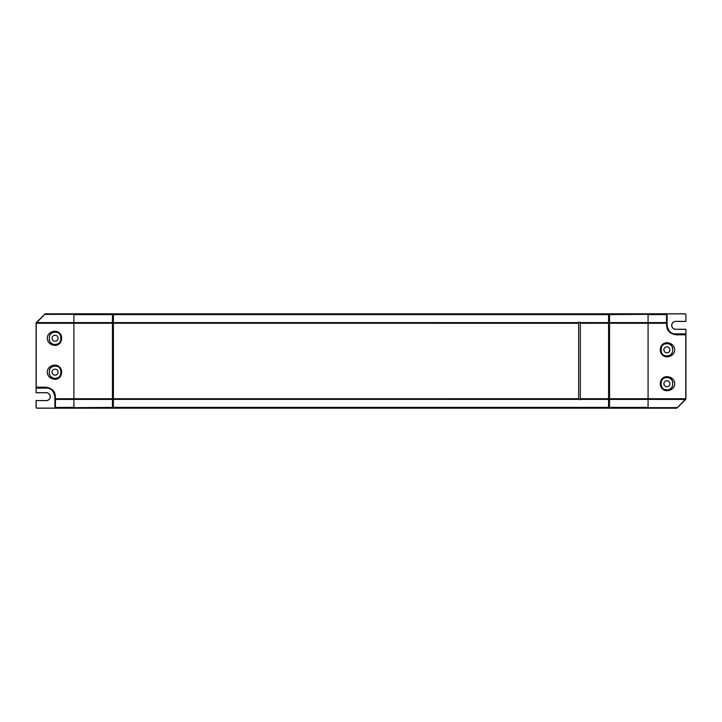 <?xml version="1.0" encoding="UTF-8"?>
<svg xmlns="http://www.w3.org/2000/svg" width="722" height="722" viewBox="0 0 722 722"><rect width="100%" height="100%" fill="white"/><g stroke="black" fill="none" stroke-linecap="round" stroke-linejoin="round"><path stroke-width="1.08" d="M608.655 314.819L608.655 313.817L684.916 313.817A0.984 0.984 0 0 1 685.9 314.801L685.9 321.434L685.9 314.801M685.9 321.434L675.684 321.434A3.908 3.908 0 0 0 671.776 325.342A3.908 3.908 0 0 0 675.684 329.259L685.837 329.322L685.837 398.797L685.747 350.026M685.828 398.833L677.182 407.849L685.62 399.492A0.939 0.939 22.5 0 0 685.9 398.824L685.9 329.259L675.684 329.259M677.209 407.912A0.939 0.939 -112.5 0 1 676.541 408.183L608.655 408.183L608.655 407.181M113.39 408.183L37.084 408.183A0.984 0.984 0 0 1 36.1 407.199L36.163 407.199A0.921 0.921 0 0 0 37.084 408.12L55.756 408.12M36.172 392.678L46.316 392.678A3.98 3.98 0 0 1 50.287 396.658A3.98 3.98 0 0 1 46.316 400.629L36.1 400.566L36.1 407.199M36.1 400.566L46.316 400.566A3.908 3.908 0 0 0 50.224 396.658A3.908 3.908 0 0 0 46.316 392.741L46.316 392.678M36.172 323.203L44.818 314.151L36.38 322.508A0.939 0.939 -157.5 0 0 36.1 323.176L36.1 392.741L46.316 392.741M44.791 314.088A0.939 0.939 67.5 0 1 45.459 313.817L113.345 313.817L113.345 314.819M37.174 388.12A0.939 0.939 0 0 1 36.235 387.182A0.939 0.939 0 0 0 37.174 388.12L46.407 388.12A0.939 0.704 -90 0 1 45.694 387.182C51.966 388.102 55.179 391.243 55.359 396.595L55.359 398.743L73.897 398.743L73.897 407.388L55.404 407.452A0.939 0.596 -90.4 0 0 55.82 407.722L55.82 407.722A0.939 0.939 180 0 1 54.881 406.784L55.82 408.12L113.282 408.12L113.282 407.181L113.345 408.183M608.718 407.181L608.655 408.183M608.718 408.12L609.53 408.12L609.53 407.388L648.076 407.388L648.076 323.257L609.53 323.257L609.53 407.388M677.182 407.849A0.939 0.939 -112.5 0 1 676.514 408.12M685.837 321.371L675.684 321.371A3.98 3.98 0 0 0 671.713 325.342A3.98 3.98 0 0 0 675.684 329.322M666.226 313.88L684.916 313.88A0.921 0.921 0 0 1 685.837 314.801M684.799 333.88A0.939 0.939 0 0 1 685.747 334.818A0.939 0.939 0 0 0 684.799 333.88L675.575 333.88A0.939 0.704 90 0 1 676.279 334.818C670.016 333.898 666.794 330.757 666.623 325.405L666.623 323.257L648.076 323.257L648.076 314.612L666.577 314.548A0.939 0.596 89.6 0 0 666.162 314.278L666.162 314.278A0.939 0.939 0 0 1 667.101 315.216L666.162 313.88L608.718 313.88L608.718 314.819L608.655 313.817M36.163 400.629L36.163 407.199M36.1 392.741L36.163 338.338M36.235 372.236L36.181 338.338M113.282 314.819L113.282 313.88L112.451 313.88L112.451 314.612L73.897 314.612L73.897 398.743L112.451 398.743L112.451 314.612M44.818 314.151A0.939 0.939 67.5 0 1 45.486 313.88M113.345 313.835L608.583 313.835L608.583 314.612L113.39 314.612L113.39 408.165L608.583 408.165L608.583 314.612M113.39 313.835L113.39 314.612M609.53 313.88L609.53 323.257L580.335 323.275L580.335 322.319L578.638 322.319L578.638 399.392L113.39 399.392M580.335 323.275L580.335 399.681L578.638 399.392M45.694 387.182L36.235 387.182L36.235 323.257A0.939 0.939 0 0 1 36.506 322.59L44.737 314.359L112.451 314.332M112.451 407.181L113.39 407.181M46.407 388.12C50.802 387.958 53.627 390.782 54.881 396.595L54.881 406.784L55.395 407.452L55.495 399.41L54.881 398.743L55.359 398.743A0.939 0.46 -90 0 0 55.495 399.41L112.451 399.41L112.451 398.743L578.638 398.724M112.451 408.12L112.451 399.41M54.583 365.115C64.384 365.206 63.617 379.727 54.583 379.24C44.854 378.175 44.782 366.207 54.583 365.115L55.756 366.099L55.062 366.054C62.805 365.179 62.796 379.176 55.062 378.301C47.354 379.312 47.363 365.034 55.062 366.054A6.119 6.119 0 0 0 49.547 369.529M54.583 331.217C64.384 331.308 63.617 345.82 54.583 345.342C44.854 344.277 44.782 332.31 54.583 331.217L55.756 332.201L55.062 332.156C62.805 331.281 62.796 345.278 55.062 344.403C47.354 345.414 47.363 331.136 55.062 332.156A6.119 6.119 0 0 0 49.547 335.631M56.334 366.189A6.119 6.119 0 0 1 57.237 366.451M57.218 377.904A6.119 6.119 0 0 1 56.036 378.22M53.04 377.958A6.119 6.119 0 0 1 49.502 374.727M49.267 374.14A6.119 6.119 0 0 1 49.114 373.59M55.062 369.168A3.014 3.014 0 0 0 52.056 372.182A3.014 3.014 0 0 0 55.062 375.187A3.014 3.014 0 0 0 58.076 372.182A3.014 3.014 0 0 0 55.062 369.168M56.334 332.291A6.119 6.119 0 0 1 57.237 332.553M57.218 344.006A6.119 6.119 0 0 1 56.036 344.322M53.04 344.051A6.119 6.119 0 0 1 49.502 340.829M49.267 340.243A6.119 6.119 0 0 1 49.114 339.692M55.062 335.27A3.014 3.014 0 0 0 52.056 338.275A3.014 3.014 0 0 0 55.062 341.289A3.014 3.014 0 0 0 58.076 338.275A3.014 3.014 0 0 0 55.062 335.27M45.612 313.88L44.737 314.359A0.939 0.939 45.1 0 1 45.405 314.079L112.451 313.88M112.451 314.819L113.39 314.819M112.451 315.27L113.39 315.27M112.451 406.73L113.39 406.73M112.451 322.59L36.506 322.59A0.939 0.939 0 0 0 36.235 323.257L578.638 323.275M676.279 334.818L685.747 334.818L685.747 398.743A0.939 0.939 0 0 1 685.467 399.41L677.236 407.641L609.53 407.668M609.53 314.819L608.583 314.819M675.575 333.88C671.171 334.042 668.346 331.217 667.101 325.405L667.101 315.216L666.577 314.548L666.487 322.59L667.101 323.257L666.623 323.257A0.939 0.46 90 0 0 666.487 322.59L609.53 322.59M667.39 356.885C657.598 356.794 658.356 342.273 667.39 342.76C677.119 343.825 677.191 355.793 667.39 356.885L666.216 355.901L666.911 355.946C659.168 356.821 659.177 342.824 666.911 343.699C674.619 342.688 674.61 356.966 666.911 355.946A6.119 6.119 0 0 0 672.426 352.471M667.39 390.782C657.598 390.692 658.356 376.18 667.39 376.658C677.119 377.723 677.191 389.69 667.39 390.782L666.216 389.799L666.911 389.844C659.168 390.719 659.177 376.722 666.911 377.597C674.619 376.586 674.61 390.864 666.911 389.844A6.119 6.119 0 0 0 672.426 386.369M666.388 343.726L666.911 343.699L666.388 343.726M665.639 355.811A6.119 6.119 0 0 1 664.736 355.549M664.754 344.096A6.119 6.119 0 0 1 665.937 343.78M668.933 344.042A6.119 6.119 0 0 1 672.471 347.273M672.705 347.86A6.119 6.119 0 0 1 672.868 348.41M666.911 352.832A3.014 3.014 0 0 0 669.926 349.818A3.014 3.014 0 0 0 666.911 346.813A3.014 3.014 0 0 0 663.897 349.818A3.014 3.014 0 0 0 666.911 352.832M666.388 377.624L666.911 377.597L666.388 377.624M665.639 389.709A6.119 6.119 0 0 1 664.736 389.447M664.754 377.994A6.119 6.119 0 0 1 665.937 377.678M668.933 377.949A6.119 6.119 0 0 1 672.471 381.171M672.705 381.757A6.119 6.119 0 0 1 672.868 382.308M666.911 386.73A3.014 3.014 0 0 0 669.926 383.725A3.014 3.014 0 0 0 666.911 380.711A3.014 3.014 0 0 0 663.897 383.725A3.014 3.014 0 0 0 666.911 386.73M676.37 408.12L677.236 407.641A0.939 0.939 -134.9 0 1 676.577 407.921L609.53 408.12M609.53 407.181L608.583 407.181M609.53 406.73L608.583 406.73M609.53 315.27L608.583 315.27M609.53 399.41L685.467 399.41A0.939 0.939 0 0 0 685.747 398.743L580.335 398.724M608.583 407.668L113.39 407.668M113.39 407.388L608.583 407.388M113.39 314.332L608.583 314.332M580.335 322.608L608.583 322.608M113.39 322.608L578.638 322.608M608.583 399.392L580.335 399.392M112.451 407.668L73.897 407.668L112.451 407.388M55.82 408.12L73.897 407.668M54.583 379.24L55.062 378.301M54.583 345.342L55.062 344.403M55.359 396.595L54.881 396.595M73.897 314.332L45.405 314.079M609.53 314.332L648.076 314.332L609.53 314.612M666.162 313.88L648.076 314.332M667.39 342.76L666.911 343.699M667.39 376.658L666.911 377.597M666.623 325.405L667.101 325.405M648.076 407.668L676.577 407.921"/></g></svg>
